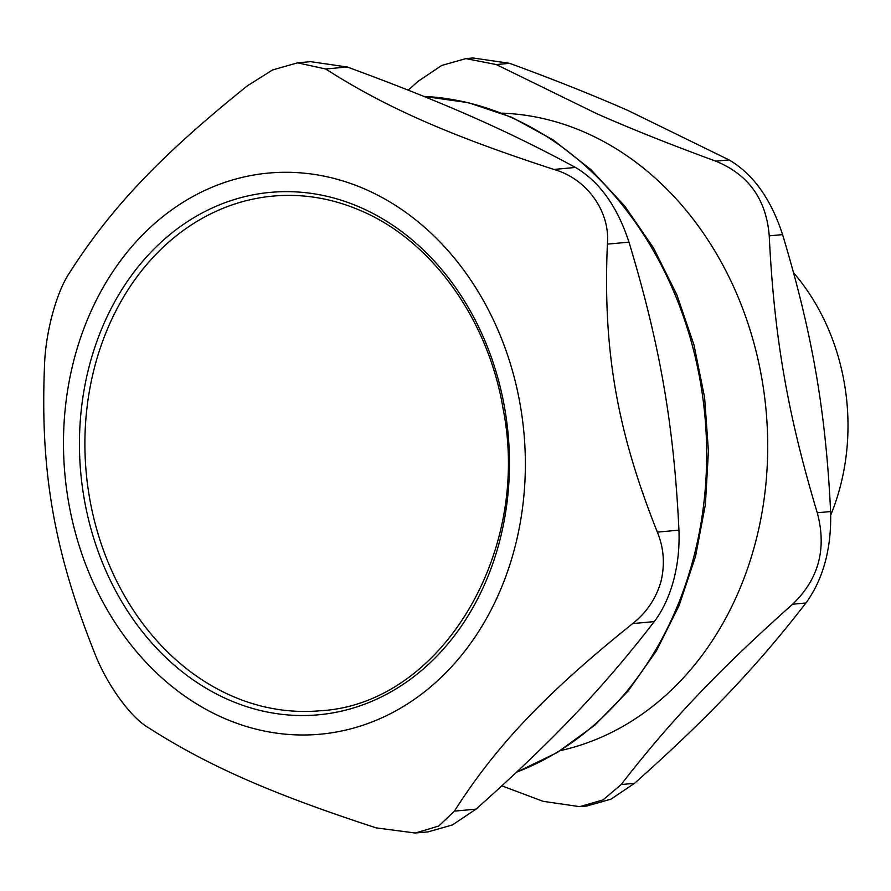 <?xml version="1.0" encoding="UTF-8"?>
<svg xmlns="http://www.w3.org/2000/svg" width="891" height="891" viewBox="0 0 891 891"><rect width="100%" height="100%" fill="white"/><g stroke="black" fill="none" stroke-linecap="round" stroke-linejoin="round"><path stroke-width="1.34" d="M320.348 710.751A258.412 211.356 84.7 0 1 86.227 472.765A258.412 211.356 84.7 0 1 273.047 196.087C303.129 193.414 332.621 198.37 361.501 210.989C431.968 241.105 488.235 319.423 503.103 408.835C531.938 553.656 439.92 704.324 320.348 710.751M428.259 831.826L452.416 824.943L476.006 809.151L454.399 811.133C496.142 745.611 545.916 693.243 632.666 623.589L654.272 621.595C662.659 610.48 669.074 596.825 673.507 580.654C677.817 564.415 679.633 547.586 678.942 530.145L657.346 532.139C616.828 430.409 602.884 349.996 607.384 244.134L628.99 242.152C617.352 206.534 599.52 181.641 575.497 167.452L553.89 169.435C449.131 135.298 385.413 107.254 325.66 68.986L347.267 67.003L310.502 61.657L297.549 62.827L272.546 69.966L247.498 85.736C160.736 155.402 110.963 207.759 69.231 273.281C56.411 292.337 45.564 332.51 44.55 364.731C40.039 470.593 53.995 551.006 94.502 652.735C106.53 683.998 130.041 716.821 148.006 727.435C207.748 765.703 271.465 793.747 376.225 827.884L415.306 833.018L428.27 831.849M454.399 811.133L438.74 826.046L415.306 833.018M654.272 621.595C603.018 687.997 553.244 740.365 476.006 809.151M657.346 532.139C663.906 548.121 665.087 564.682 660.877 581.823C655.899 598.752 646.487 612.674 632.666 623.589M628.99 242.152C659.986 344.75 673.941 425.163 678.942 530.145M553.89 169.435C586.846 178.679 610.357 211.501 607.384 244.134M347.267 67.003C442.515 102.008 506.233 130.053 575.497 167.452M297.549 62.838L325.66 68.986M514.107 550.304A281.756 230.457 -95.3 0 0 246.384 176.451A281.756 230.457 -95.3 0 0 122.891 634.125A281.756 230.457 -95.3 0 0 514.107 550.304M560.406 750.601A321.796 263.201 -95.3 0 0 767.407 461.972A321.796 263.201 -95.3 0 0 585.398 132.581A321.796 263.201 -95.3 0 0 501.822 113.146M715.74 161.148C670.734 144.665 631.084 128.85 596.792 113.703L496.287 64.564L509.63 63.328C554.636 79.811 594.286 95.627 628.578 110.774L729.083 159.923L715.74 161.148C748.485 174.513 766.316 199.417 769.234 235.848L782.576 234.623C770.993 198.983 753.162 174.079 729.083 159.923M408.223 90.147L418.113 81.304L441.658 65.477L465.826 58.617L496.287 64.564M501.856 785.851L543.009 801.299L579.74 806.667L603.073 799.884L621.183 784.548C670.489 720.797 718.547 670.244 792.589 604.221L805.943 602.995C756.626 666.746 708.579 717.3 634.526 783.323L621.183 784.548M805.943 602.995C823.373 578.872 831.604 548.388 830.612 511.545L817.27 512.77C826.926 548.811 818.695 579.295 792.589 604.221M817.27 512.77C787.611 414.259 774.145 336.631 769.234 235.848M509.63 63.328L472.898 57.971L465.826 58.617M579.74 806.667L586.813 806.021L610.981 799.149L634.526 783.323M782.576 234.623C812.236 333.134 825.701 410.751 830.612 511.545M793.603 272.813A204.34 167.129 84.7 0 1 830.735 515.076M423.826 96.395A346.176 283.138 84.7 0 1 510.565 117.166A346.176 283.138 84.7 0 1 692.83 560.595A346.176 283.138 84.7 0 1 516.68 772.096M360.844 207.625A262.31 214.553 -95.3 0 0 84.177 498.682A262.31 214.553 -95.3 0 0 438.372 654.573A262.31 214.553 -95.3 0 0 360.844 207.625M516.457 772.308L557.309 752.494L594.843 725.163L628.155 690.971L656.455 650.786L679.087 605.579L695.526 556.43L705.394 504.54L708.434 451.136L704.603 397.509L693.989 344.962L676.837 294.732L653.56 248.043L624.702 206.021L590.945 169.669L553.088 139.876L512.024 117.389L468.466 102.699L423.737 96.362"/></g></svg>
